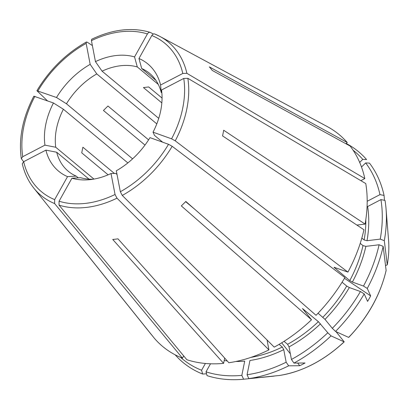 <?xml version="1.0" encoding="UTF-8"?>
<svg xmlns="http://www.w3.org/2000/svg" width="409" height="409" viewBox="0 0 409 409"><rect width="100%" height="100%" fill="white"/><g stroke="black" fill="none" stroke-linecap="round" stroke-linejoin="round"><path stroke-width="0.61" d="M158.743 118.359L102.071 71.166A133765.873 47360.247 -117.5 0 0 95.45 61.616L91.442 40.655L91.703 39.269M95.45 61.616A69.76 49.842 129.8 0 1 134.546 56.923L147.419 33.937C148.324 32.536 149.321 32.04 150.405 32.454L153.36 34.049M91.708 39.244C112.567 29.31 132.046 27.009 150.144 32.342L150.405 32.454M158.278 84.402L137.301 66.938A63.635 45.465 129.8 0 0 102.071 71.166M162.061 98.083L148.682 86.943L143.436 87.572L161.836 102.894M134.546 56.923A133765.873 90568.945 -70.2 0 1 137.301 66.938M189.423 204.592L185.752 201.54M132.598 158.856L66.457 103.779A133765.889 23591.447 -150.8 0 1 56.508 97.506A69.76 49.842 129.8 0 1 90.169 64.361L86.161 43.4L86.406 42.025L87.163 42.158L92.378 45.568M56.508 97.506L36.928 90.726L47.403 100.798M148.59 139.863L107.95 106.023L103.441 110.466L144.996 145.067M66.457 103.779A63.635 45.465 129.8 0 1 96.79 73.911L156.795 123.881M90.169 64.361A133765.843 47360.237 -117.5 0 1 96.79 73.911M93.963 179.081L55.731 147.245A133765.858 80723.573 169.2 0 1 44.944 145.144A69.76 49.842 129.8 0 1 53.446 102.971L33.865 96.197M44.944 145.144L22.735 156.693L21.324 158.672L23.61 161.713M114.443 173.482L82.874 147.194L81.734 152.848L108.124 174.822M55.731 147.245A63.635 45.465 129.8 0 1 63.395 109.244L127.859 162.92M53.446 102.971A133765.873 23591.442 -150.8 0 0 63.395 109.244M274.158 376.111A835092.442 466015.183 -96.8 0 1 243.585 379.235L241.837 375.37L244.715 361.116A118.784 84.867 -50.2 0 1 235.947 361.484M210.512 363.785L206.008 371.827L207.051 375.626A137.143 97.986 -50.2 0 0 243.585 379.235M175.175 354.823A137.143 97.986 -50.2 0 0 202.644 374.041L206.55 373.811M180.63 357.405A134.822 96.325 -50.2 0 0 201.596 370.247L202.644 374.041M205.395 363.468L201.596 370.247M78.252 177.833L76.181 176.11A133765.843 90568.924 109.8 0 1 67.531 176.632A69.76 49.842 129.8 0 1 45.9 150.129L23.686 161.673L22.291 163.738M67.531 176.632L54.663 199.618L54.617 203.554L182.45 358.151L183.702 355.917M76.181 176.11A63.635 45.465 129.8 0 1 68.226 171.218A63.635 45.465 129.8 0 1 56.687 152.23L88.988 179.127M45.9 150.129A133765.873 80723.584 169.2 0 0 56.687 152.23M336.009 331.638L344.204 341.847C324.117 360.503 302.527 371.715 279.439 375.477L279.398 375.482A835092.442 466015.183 -96.8 0 1 248.83 378.606A137.143 97.986 -50.2 0 0 288.667 365.83L299.751 365.718L297.645 363.049M279.398 375.482A109.617 78.318 -50.2 0 0 344.107 341.837A824822.662 79318.996 -134.6 0 1 331.024 335.866L327.798 332.768L318.381 321.673L302.481 308.544L311.515 319.756L181.32 205.901A107.47 76.785 129.8 0 0 185.834 201.458L316.029 315.313A137.879 98.508 -50.2 0 0 344.874 277.568L172.174 146.304L168.518 144.29L149.98 137.634A69.76 49.842 129.8 0 1 116.32 170.773L120.328 191.739L122.271 195.43L274.214 347.139A137.879 98.508 -50.2 0 0 311.515 319.756M284.035 341.341L287.573 344.291L289.035 346.898L291.433 359.465L293.948 363.085A137.143 97.986 -50.2 0 0 331.024 335.866M293.948 363.085L305.032 362.972A111.182 91.575 5.9 0 1 299.751 365.718M248.83 378.606L247.082 374.741A134.822 96.325 -50.2 0 0 286.157 362.21L288.667 365.83M247.082 374.741L249.955 360.482A118.784 84.867 -50.2 0 0 283.754 349.644L286.157 362.21M206.008 371.827A134.822 96.325 -50.2 0 0 241.837 375.37M117.025 174.469L115.824 173.467A133765.873 47360.247 62.5 0 1 111.038 173.518A69.76 49.842 129.8 0 1 89.77 179.669A69.76 49.842 129.8 0 1 71.938 178.212L59.07 201.202L59.024 205.134L186.857 359.731A137.879 98.508 -50.2 0 0 223.616 363.366L224.679 358.069M111.038 173.518L115.047 194.485L116.989 198.176L268.933 349.884L267.041 339.971M93.318 179.193A63.635 45.465 129.8 0 1 80.588 177.695A133765.873 90568.945 109.8 0 1 71.938 178.212M348.616 337.394A109.617 78.318 -50.2 0 0 386.116 270.415L386.106 270.584C380.222 295.257 367.757 317.532 348.724 337.399L348.616 337.394A824822.498 79318.98 -134.6 0 1 335.538 331.423A137.143 97.986 -50.2 0 0 364.209 293.907L367.589 301.382A111.182 99.182 -81.5 0 0 370.651 295.917L344.455 278.284M386.116 270.415A835092.442 352444.518 -168.6 0 0 383.167 246.346L379.092 244.771L365.876 246.356L362.988 245.62L360.237 243.329M171.576 138.825A96.504 68.952 -50.2 0 0 183.753 78.446L161.545 89.995A69.76 49.842 129.8 0 1 161.882 93.073A69.76 49.842 129.8 0 1 153.038 132.168L171.576 138.825L175.236 140.834L347.936 272.103L334.02 267.281L349.777 280.6L352.384 282.077L363.494 286.065L367.267 288.442A137.143 97.986 -50.2 0 0 383.167 246.346M367.267 288.442L370.651 295.917M335.538 331.423L332.312 328.325A134.822 96.325 -50.2 0 0 360.436 291.53L364.209 293.907M332.312 328.325L325.002 319.368L318.064 313.207M322.895 317.231A116.667 83.354 -50.2 0 0 346.714 286.065L349.327 287.542L360.436 291.53M291.433 359.465A134.822 96.325 -50.2 0 0 327.798 332.768M194.367 208.917L185.645 201.652M385.534 265.646L387.257 264.761A835092.274 352444.446 -168.6 0 0 384.307 240.691A137.143 97.986 -50.2 0 0 386.055 208.917A137.143 97.986 -50.2 0 0 385.017 200.41L380.927 199.612A134.822 96.325 -50.2 0 1 380.232 239.117L367.016 240.702L364.128 239.965L361.832 238.053M367.185 201.279L379.971 194.628L384.066 195.43A137.143 97.986 -50.2 0 0 369.475 163.109L365.661 162.93L361.5 167.025M384.066 195.43L384.475 200.308M384.307 240.691L380.232 239.117M367.016 240.702A118.784 84.867 -50.2 0 0 367.614 206.535L380.927 199.612M388.55 239.93C389.189 247.966 388.76 256.29 387.251 264.904L387.257 264.761A109.617 78.318 -50.2 0 0 388.55 239.93L386.055 208.917M363.494 286.065A134.822 96.325 -50.2 0 0 379.092 244.771M183.753 78.446L187.843 78.313L365.784 183.575A137.879 98.508 -50.2 0 1 365.073 224.096L223.682 130.236A107.47 76.785 129.8 0 1 222.542 135.89L363.933 229.751A137.879 98.508 -50.2 0 1 347.936 272.103M162.654 142.184L154.495 135.394A133765.873 23591.442 29.2 0 0 153.038 132.168M353.125 150.256A134.822 96.325 -50.2 0 1 362.763 159.372L366.576 159.551A137.143 97.986 -50.2 0 0 346.27 143.487M362.763 159.372L359.675 162.414M379.971 194.628A134.822 96.325 -50.2 0 0 365.661 162.93M138.958 58.507A69.76 49.842 129.8 0 1 160.589 85.011L182.797 73.462L186.887 73.329L364.833 178.59A137.879 98.508 -50.2 0 0 350.155 146.074L212.251 70.445A107.47 76.785 129.8 0 0 209.352 66.892L347.251 142.521A137.879 98.508 -50.2 0 0 327.384 126.652L159.975 36.467A99.658 71.202 -50.2 0 0 154.817 34.039C153.728 33.625 152.731 34.121 151.826 35.517L138.958 58.507A133765.858 90568.934 -70.2 0 1 141.708 68.523A63.635 45.465 129.8 0 1 149.668 73.415A63.635 45.465 129.8 0 1 161.207 92.403L161.785 92.884M186.887 73.329A99.658 71.202 -50.2 0 0 159.975 36.467L154.817 34.039M155.921 80.353L141.708 68.523M160.589 85.011A133765.873 80723.584 -10.8 0 1 161.207 92.403M345.973 143.779L347.251 142.521M356.893 225.078L365.073 224.096M346.714 286.065L342.082 282.205M290.349 353.795L281.689 342.808M268.933 349.884A137.879 98.508 -50.2 0 1 228.856 362.737L117.981 238.836A107.47 76.785 129.8 0 1 112.736 239.464L223.616 363.366M182.45 358.151A137.879 98.508 -50.2 0 1 154.617 338.586L59.862 220.477A107.47 76.785 129.8 0 1 58.083 218.365L33.753 188.043A99.658 71.202 -50.2 0 0 54.617 203.554M251.003 357.364A116.667 83.354 -50.2 0 0 282.297 347.036L283.754 349.644M282.297 347.036L279.096 344.373M151.713 335.032L56.963 216.923M364.833 178.59L360.856 180.66M147.419 33.937A96.504 68.952 -50.2 0 0 91.442 40.655M86.161 43.4A96.504 68.952 -50.2 0 0 37.971 90.844M34.908 96.309A96.504 68.952 -50.2 0 0 22.735 156.693M23.686 161.673A96.504 68.952 -50.2 0 0 54.663 199.618M224.183 360.528A118.784 84.867 -50.2 0 0 227.261 360.953M59.07 201.202A96.504 68.952 -50.2 0 0 115.047 194.485M59.024 205.134A99.658 71.202 -50.2 0 0 116.989 198.176M325.002 319.368A118.784 84.867 -50.2 0 0 349.327 287.542M289.035 346.898A118.784 84.867 -50.2 0 0 320.487 323.81M120.328 191.739A96.504 68.952 -50.2 0 0 168.518 144.29M122.271 195.43A99.658 71.202 -50.2 0 0 172.174 146.304M352.384 282.077A118.784 84.867 -50.2 0 0 365.876 246.356M175.236 140.834A99.658 71.202 -50.2 0 0 187.843 78.313M182.797 73.462A96.504 68.952 -50.2 0 0 151.826 35.517M287.573 344.291A116.667 83.354 -50.2 0 0 318.381 321.673M364.128 239.965A116.667 83.354 -50.2 0 0 365.825 219.469M349.777 280.6A116.667 83.354 -50.2 0 0 362.988 245.62M334.378 267.777A116.667 83.354 -50.2 0 0 334.618 267.322M86.381 42.015C66.018 53.533 49.53 69.765 36.912 90.701M33.835 96.197C22.653 117.746 18.482 138.569 21.309 158.661M22.285 163.748C24.428 173.053 28.252 181.151 33.753 188.043"/></g></svg>
